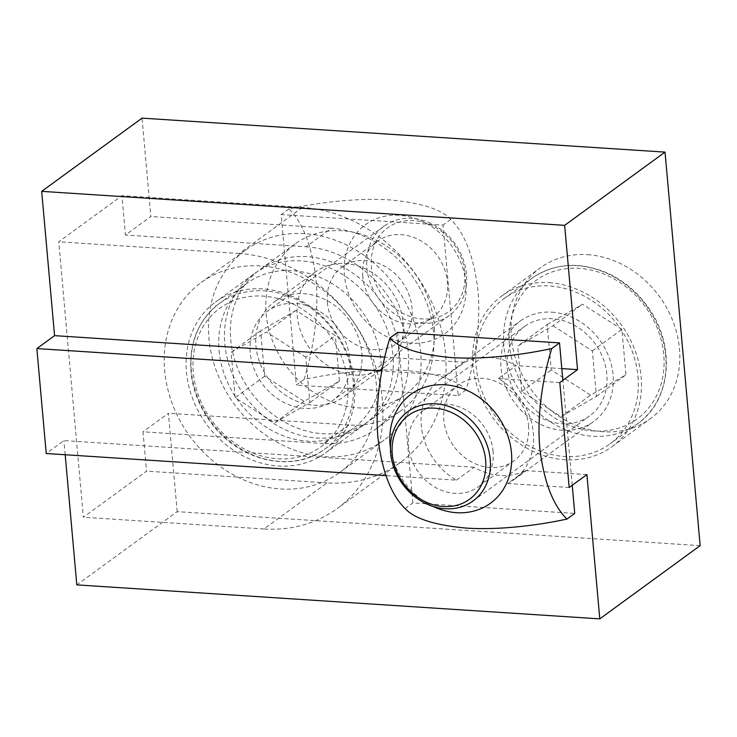 <?xml version="1.0" encoding="UTF-8"?>
<svg xmlns="http://www.w3.org/2000/svg" width="737" height="737" viewBox="0 0 737 737"><rect width="100%" height="100%" fill="white"/><g stroke="black" fill="none" stroke-linecap="round" stroke-linejoin="round"><path stroke-width="0.55" stroke-dasharray="3.69 2.76" d="M433.218 506.503A67.417 57.237 53.9 0 1 390.417 447.82M493.108 451.495A47.021 39.918 -126.1 0 0 466.687 410.389A47.021 39.918 -126.1 0 0 423.056 410.749A47.021 39.918 -126.1 0 0 418.524 472.27A47.021 39.918 -126.1 0 0 478.488 486.733A47.021 39.918 -126.1 0 0 493.108 451.495M528.53 425.645A47.021 39.918 53.9 0 1 513.91 460.892A47.021 39.918 53.9 0 1 453.946 446.429A47.021 39.918 53.9 0 1 458.488 384.907A47.021 39.918 53.9 0 1 502.109 384.548A47.021 39.918 53.9 0 1 528.53 425.645M397.648 332.378L412.867 502.901L574.74 513.422M405.12 508.558L412.867 502.901M572.234 485.268L562.865 380.329M587.527 254.67A93.35 79.255 53.9 0 1 673.121 321.572A93.35 79.255 53.9 0 1 650.449 418.634A93.35 79.255 53.9 0 1 531.395 389.928A93.35 79.255 53.9 0 1 540.414 267.798A93.35 79.255 53.9 0 1 587.527 254.67M549.148 282.667A93.35 79.255 53.9 0 1 634.741 349.568A93.35 79.255 53.9 0 1 612.069 446.631A93.35 79.255 53.9 0 1 493.016 417.925A93.35 79.255 53.9 0 1 502.035 295.795A93.35 79.255 53.9 0 1 549.148 282.667M456.35 480.165L474.066 467.24A62.24 52.834 -126.1 0 0 525.407 470.575L507.692 483.5A62.24 52.834 -126.1 0 0 514.021 479.64A62.24 52.834 -126.1 0 0 498.332 378.56L516.038 365.635A62.24 52.834 -126.1 0 0 489.783 357.408A62.24 52.834 -126.1 0 0 464.697 362.3L446.99 375.225A62.24 52.834 -126.1 0 0 440.662 379.076A62.24 52.834 -126.1 0 0 456.35 480.165L385.902 475.586M551.783 312.184A62.24 52.834 53.9 0 1 608.845 356.782A62.24 52.834 53.9 0 1 593.727 421.49A62.24 52.834 53.9 0 1 514.362 402.356A62.24 52.834 53.9 0 1 520.368 320.936A62.24 52.834 53.9 0 1 551.783 312.184M302.483 207.419L239.313 253.5A145.217 123.282 53.9 0 1 372.461 357.574A145.217 123.282 53.9 0 1 337.187 508.558A145.217 123.282 53.9 0 1 263.892 528.973L327.071 482.882A145.217 123.282 -126.1 0 0 400.366 462.468A145.217 123.282 -126.1 0 0 435.641 311.484A145.217 123.282 -126.1 0 0 302.483 207.419L121.937 195.683L125.447 235.039L150.836 216.521L142.057 118.132M306.002 246.766A103.724 88.062 53.9 0 1 401.112 321.102A103.724 88.062 53.9 0 1 375.907 428.952A103.724 88.062 53.9 0 1 323.561 443.536L348.951 425.009A103.724 88.062 -126.1 0 0 401.297 410.426A103.724 88.062 -126.1 0 0 426.502 302.585A103.724 88.062 -126.1 0 0 331.392 228.249L306.002 246.766L125.447 235.039M323.561 443.536L143.015 431.799L146.525 471.155L83.345 517.236L58.767 241.773L121.937 195.683M327.071 482.882L146.525 471.155M474.066 467.24L63.926 440.588L46.219 453.513M559.816 382.549L498.332 378.56M561.815 368.611L516.038 365.635M446.99 375.225L381.83 370.987M65.188 454.747L63.926 440.588M586.901 474.573L525.407 470.575M700.15 545.638L177.184 511.662L76.805 584.883M177.184 511.662L168.405 413.282L143.015 431.799M348.951 425.009L168.405 413.282M331.392 228.249L150.836 216.521M464.697 362.3L384.732 357.104M569.185 487.489L507.692 483.5M263.892 528.973L83.345 517.236M239.313 253.5L58.767 241.773M304.114 379.444C313.225 350.176 319.057 312.995 316.09 279.894C312 246.287 302.935 222.629 288.895 208.921C320.07 202.205 357.998 197.838 389.412 199.893C421.002 202.758 441.454 209.271 450.768 219.442C464.807 233.15 473.873 256.808 477.963 290.415C480.929 323.515 475.089 360.688 465.987 389.965C456.673 379.795 436.221 373.281 404.631 370.416C373.217 368.371 335.289 372.729 304.114 379.444L296.366 385.101L281.147 214.568L443.02 225.089L458.239 395.622L296.366 385.101M465.812 283.192A67.417 57.237 -126.1 0 0 369.827 221.901A67.417 57.237 -126.1 0 0 379.712 332.654A67.417 57.237 -126.1 0 0 465.812 283.192M362.779 276.504A47.021 39.918 53.9 0 1 377.408 241.266A47.021 39.918 53.9 0 1 437.373 255.721A47.021 39.918 53.9 0 1 432.831 317.242A47.021 39.918 53.9 0 1 389.2 317.601A47.021 39.918 53.9 0 1 362.779 276.504M327.357 302.345A47.021 39.918 -126.1 0 0 353.778 343.442A47.021 39.918 -126.1 0 0 397.4 343.083A47.021 39.918 -126.1 0 0 401.941 281.571A47.021 39.918 -126.1 0 0 341.977 267.107A47.021 39.918 -126.1 0 0 327.357 302.345M288.895 208.921L281.147 214.568M450.768 219.442L443.02 225.089M465.987 389.965L458.239 395.622M376.764 391.688A117.561 99.799 -126.1 0 0 313.52 283.524A117.561 99.799 -126.1 0 0 201.219 282.483A117.561 99.799 -126.1 0 0 189.87 436.276A117.561 99.799 -126.1 0 0 339.775 472.426A117.561 99.799 -126.1 0 0 376.764 391.688M421.048 359.38A117.561 99.799 -126.1 0 0 357.804 251.225A117.561 99.799 -126.1 0 0 245.495 250.175A117.561 99.799 -126.1 0 0 234.154 403.968A117.561 99.799 -126.1 0 0 384.06 440.127A117.561 99.799 -126.1 0 0 421.048 359.38M399.168 356.45A93.35 79.255 -126.1 0 0 348.942 270.562A93.35 79.255 -126.1 0 0 259.765 269.733A93.35 79.255 -126.1 0 0 250.755 391.863A93.35 79.255 -126.1 0 0 369.799 420.569A93.35 79.255 -126.1 0 0 399.168 356.45M434.59 330.609A93.35 79.255 -126.1 0 0 384.373 244.721A93.35 79.255 -126.1 0 0 295.187 243.892A93.35 79.255 -126.1 0 0 286.177 366.013A93.35 79.255 -126.1 0 0 405.221 394.728A93.35 79.255 -126.1 0 0 434.59 330.609M362.005 356.57A58.776 49.904 -126.1 0 0 330.388 302.492A58.776 49.904 -126.1 0 0 274.238 301.967A58.776 49.904 -126.1 0 0 268.563 378.864A58.776 49.904 -126.1 0 0 343.516 396.948A58.776 49.904 -126.1 0 0 362.005 356.57M403.342 326.427A58.776 49.904 -126.1 0 0 371.715 272.34A58.776 49.904 -126.1 0 0 315.565 271.824A58.776 49.904 -126.1 0 0 309.89 348.721A58.776 49.904 -126.1 0 0 384.843 366.796A58.776 49.904 -126.1 0 0 403.342 326.427M354.884 388.758A93.35 79.255 -126.1 0 0 304.667 302.861A93.35 79.255 -126.1 0 0 215.48 302.032A93.35 79.255 -126.1 0 0 206.471 424.162A93.35 79.255 -126.1 0 0 325.514 452.877A93.35 79.255 -126.1 0 0 354.884 388.758M393.263 360.762A93.35 79.255 -126.1 0 0 343.046 274.864A93.35 79.255 -126.1 0 0 253.86 274.035A93.35 79.255 -126.1 0 0 244.85 396.165A93.35 79.255 -126.1 0 0 363.894 424.88A93.35 79.255 -126.1 0 0 393.263 360.762M507.24 367.975A55.321 46.965 -126.1 0 0 538.323 416.331A55.321 46.965 -126.1 0 0 589.655 415.908A55.321 46.965 -126.1 0 0 594.989 343.534A55.321 46.965 -126.1 0 0 524.449 326.519A55.321 46.965 -126.1 0 0 507.24 367.975M637.984 376.469A89.896 76.316 53.9 0 1 610.033 443.84A89.896 76.316 53.9 0 1 495.393 416.193A89.896 76.316 53.9 0 1 504.071 298.586A89.896 76.316 53.9 0 1 587.472 297.895A89.896 76.316 53.9 0 1 637.984 376.469M547.186 324.529L582.516 304.234L621.899 329.384L625.953 374.82L590.623 395.115L551.248 369.974L547.186 324.529L517.669 346.068L552.99 325.772L582.516 304.234M552.99 325.772L592.373 350.923L596.436 396.359L561.106 416.654L521.722 391.504L517.669 346.068M521.722 391.504L551.248 369.974M561.106 416.654L590.623 395.115M596.436 396.359L625.953 374.82M592.373 350.923L621.899 329.384M466.438 274.09A55.321 46.965 -126.1 0 0 435.355 225.734A55.321 46.965 -126.1 0 0 384.023 226.158A55.321 46.965 -126.1 0 0 378.689 298.531A55.321 46.965 -126.1 0 0 449.229 315.547A55.321 46.965 -126.1 0 0 466.438 274.09M464.798 272.81A51.866 44.027 53.9 0 1 398.56 310.857A51.866 44.027 53.9 0 1 390.96 225.66A51.866 44.027 53.9 0 1 464.798 272.81M349.826 359.159A55.321 46.965 53.9 0 1 332.627 400.615A55.321 46.965 53.9 0 1 262.077 383.599A55.321 46.965 53.9 0 1 267.42 311.226A55.321 46.965 53.9 0 1 318.743 310.802A55.321 46.965 53.9 0 1 349.826 359.159M219.082 350.655A89.896 76.316 -126.1 0 0 269.595 429.238A89.896 76.316 -126.1 0 0 352.995 428.547A89.896 76.316 -126.1 0 0 361.674 310.94A89.896 76.316 -126.1 0 0 247.042 283.294A89.896 76.316 -126.1 0 0 219.082 350.655M305.827 357.159L266.444 332.018L231.114 352.304L235.167 397.75L274.551 422.891L309.881 402.605L305.827 357.159L335.344 335.63L295.961 310.48L266.444 332.018M295.961 310.48L260.64 330.775L264.694 376.211L304.077 401.361L339.398 381.066L335.344 335.63M339.398 381.066L309.881 402.605M304.077 401.361L274.551 422.891M264.694 376.211L235.167 397.75M260.64 330.775L231.114 352.304M509.368 344.658A85.75 72.797 53.9 0 1 618.887 281.755A85.75 72.797 53.9 0 1 631.462 422.614A85.75 72.797 53.9 0 1 509.368 344.658M665.732 356.229A89.896 76.316 -126.1 0 0 615.229 277.656A89.896 76.316 -126.1 0 0 531.819 278.346A89.896 76.316 -126.1 0 0 503.868 345.708A89.896 76.316 -126.1 0 0 554.371 424.282A89.896 76.316 -126.1 0 0 637.781 423.591A89.896 76.316 -126.1 0 0 665.732 356.229M347.698 382.475A85.75 72.797 -126.1 0 0 225.614 304.51A85.75 72.797 -126.1 0 0 238.18 445.378A85.75 72.797 -126.1 0 0 347.698 382.475M191.334 370.904A89.896 76.316 53.9 0 1 219.285 303.533A89.896 76.316 53.9 0 1 302.695 302.843A89.896 76.316 53.9 0 1 353.207 381.425A89.896 76.316 53.9 0 1 325.247 448.787A89.896 76.316 53.9 0 1 241.847 449.478A89.896 76.316 53.9 0 1 191.334 370.904M458.488 384.907L423.056 410.749M513.91 460.892L478.488 486.733M612.069 446.631L650.449 418.634M502.035 295.795L540.414 267.798M514.021 479.64L593.727 421.49M440.662 379.076L520.368 320.936M400.366 462.468L337.187 508.558M375.907 428.952L401.297 410.426M397.4 343.083L432.831 317.242M341.977 267.107L377.408 241.266M245.495 250.175L201.219 282.483M384.06 440.127L339.775 472.426M295.187 243.892L259.765 269.733M405.221 394.728L369.799 420.569M315.565 271.824L274.238 301.967M384.843 366.796L343.516 396.948M253.86 274.035L215.48 302.032M363.894 424.88L325.514 452.877M473.043 500.976L589.655 415.908M407.837 411.587L524.449 326.519M504.071 298.586L531.819 278.346C554.989 262.685 580.793 261.202 609.232 273.915C625.676 281.939 639.191 293.851 649.758 309.651C675.967 347.624 670.532 401.029 637.781 423.591L610.033 443.84M384.023 226.158L267.42 311.226M449.229 315.547L332.627 400.615M247.042 283.294L219.285 303.533C197.304 320.816 188.018 344.934 191.436 375.898C194.052 394.009 201.275 410.509 213.085 425.406C241.248 461.961 293.759 473.08 325.247 448.787L352.995 428.547"/><path stroke-width="1.11" d="M566.993 519.069C552.953 505.361 543.888 481.703 539.797 448.096C536.831 414.995 542.672 377.823 551.773 348.546C520.598 355.262 482.671 359.628 451.256 357.574C419.666 354.709 399.214 348.196 389.901 338.025C380.799 367.302 374.967 404.484 377.924 437.585C382.015 471.183 391.08 494.84 405.12 508.558C414.434 518.719 434.885 525.241 466.475 528.107C497.89 530.152 535.817 525.794 566.993 519.069L574.74 513.422L572.234 485.268M390.417 447.82A67.417 57.237 53.9 0 1 390.076 444.798A67.417 57.237 53.9 0 1 452.896 385.838A67.417 57.237 53.9 0 1 510.925 468.815A67.417 57.237 53.9 0 1 433.218 506.503M551.773 348.546L559.521 342.889L397.648 332.378L389.901 338.025M562.865 380.329L559.521 342.889M385.902 475.586L46.219 453.513L36.85 348.573L54.566 335.648L41.687 191.362L564.653 225.338L577.532 369.633L559.816 382.549L569.185 487.489L586.901 474.573L599.78 618.868L76.805 584.883L65.188 454.747M577.532 369.633L561.815 368.611M381.83 370.987L36.85 348.573M41.687 191.362L142.057 118.132L665.032 152.117L564.653 225.338M665.032 152.117L700.15 545.638L599.78 618.868M384.732 357.104L54.566 335.648M390.628 453.043A55.321 46.965 53.9 0 1 407.837 411.587A55.321 46.965 53.9 0 1 478.377 428.602A55.321 46.965 53.9 0 1 473.043 500.976A55.321 46.965 53.9 0 1 421.711 501.4A55.321 46.965 53.9 0 1 390.628 453.043M392.268 454.324A51.866 44.027 -126.1 0 0 466.106 501.473A51.866 44.027 -126.1 0 0 458.506 416.276A51.866 44.027 -126.1 0 0 392.268 454.324"/></g></svg>
